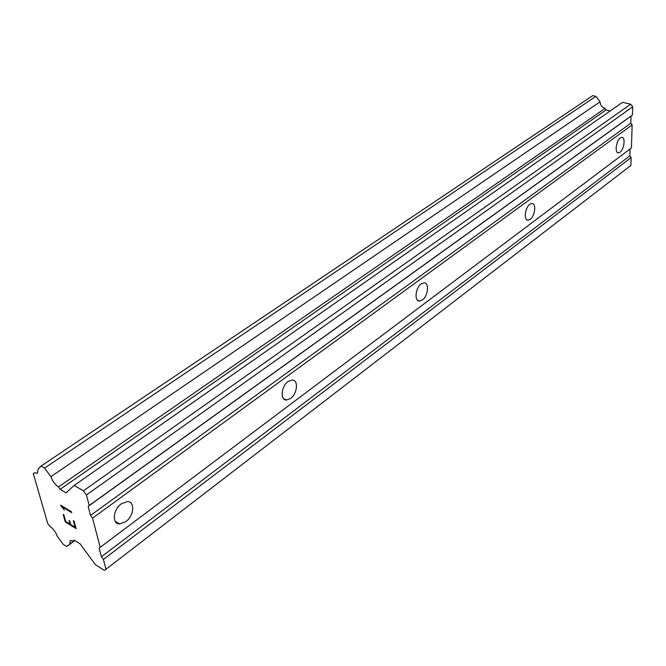 <?xml version="1.0" encoding="UTF-8"?>
<svg xmlns="http://www.w3.org/2000/svg" width="666" height="666" viewBox="0 0 666 666"><rect width="100%" height="100%" fill="white"/><g stroke="black" fill="none" stroke-linecap="round" stroke-linejoin="round"><path stroke-width="1" d="M619.954 152.273L618.439 152.88C614.502 153.346 616.075 140.684 620.321 137.929L621.794 137.354C625.74 136.93 624.159 149.492 619.954 152.273M530.153 219.397L528.113 220.196C523.493 220.662 524.95 207.476 529.903 204.229L531.893 203.455C536.521 203.038 535.064 216.117 530.153 219.397M422.361 299.975L419.53 301.065C414.052 301.515 415.384 287.779 421.22 283.907L423.992 282.859C429.478 282.459 428.146 296.062 422.361 299.975M290.567 398.484L286.488 400.033C279.936 400.424 281.16 386.163 288.137 381.493L292.124 380.011C298.684 379.662 297.461 393.773 290.567 398.484M125.749 521.686L119.614 523.959C111.713 524.242 112.945 509.473 121.362 503.771L127.373 501.581C135.281 501.348 134.066 515.925 125.749 521.686M105.977 569.255L630.902 165.409L631.143 157.567L629.845 155.861L630.053 148.993L631.435 147.944L632.142 124.925L630.827 123.193L631.035 116.117L632.45 115.01L632.7 106.801L630.702 104.187L622.494 102.339L74.167 485.422L83.392 490.817L86.438 494.955L89.211 505.494L88.153 506.401L90.534 515.451L92.549 518.165L100.216 547.344L99.159 548.143L101.432 556.784L103.397 559.44L105.977 569.255L104.396 570.371L95.438 564.718L79.97 543.747L74.134 540.101L73.476 541.042L70.238 540.459L69.747 544.055L66.675 546.536L63.27 544.38L57.226 536.18C55.761 532.092 53.347 528.821 49.983 526.365L47.702 523.468L33.3 473.584L34.549 472.752L37.529 473.226L38.079 469.13L41.076 466.058L44.58 468.106L50.899 476.673C52.439 481.052 54.962 484.473 58.483 486.946L60.098 489.36L66.051 492.89L74.167 485.422M610.181 110.939L606.077 109.99L605.078 108.4C602.022 107.334 600.357 105.145 600.066 101.823L595.887 96.345L592.715 95.629L41.076 466.058M63.162 514.435L65.243 521.894L63.128 514.418L63.853 514.86L65.701 521.503L70.047 524.167L69.081 520.571M70.047 524.167L69.048 520.546L69.78 520.995L70.779 524.617L75.175 527.289L73.36 520.662L74.059 521.087L76.115 528.613L65.218 521.911L76.107 528.579M75.15 527.305L73.327 520.637M62.662 508.116L60.556 505.144L71.52 511.771L71.761 512.654L62.229 506.851L64.294 510.139M60.614 505.327L62.687 508.1M62.229 506.851L71.753 512.612M631.435 147.944L100.216 547.344M632.142 124.925L92.549 518.165M630.053 148.993L99.159 548.143M629.845 155.861L101.432 556.784M631.143 157.567L103.397 559.44M74.475 540.309L73.476 541.042M74.667 540.434L69.747 544.055M74.833 540.534L66.675 546.536M34.549 472.752L33.3 473.584M595.887 96.345L44.58 468.106M600.066 101.823L50.899 476.673M605.078 108.4L58.483 486.946M606.077 109.99L60.098 489.36M630.702 104.187L83.392 490.817M632.7 106.801L86.438 494.955M632.45 115.01L89.211 505.494M631.035 116.117L88.153 506.401M630.827 123.193L90.534 515.451M617.64 152.68L618.439 152.88M526.914 219.838L528.113 220.196M417.674 300.391L419.53 301.065M283.591 398.709L286.488 400.033M115.151 521.312L119.614 523.959"/></g></svg>
